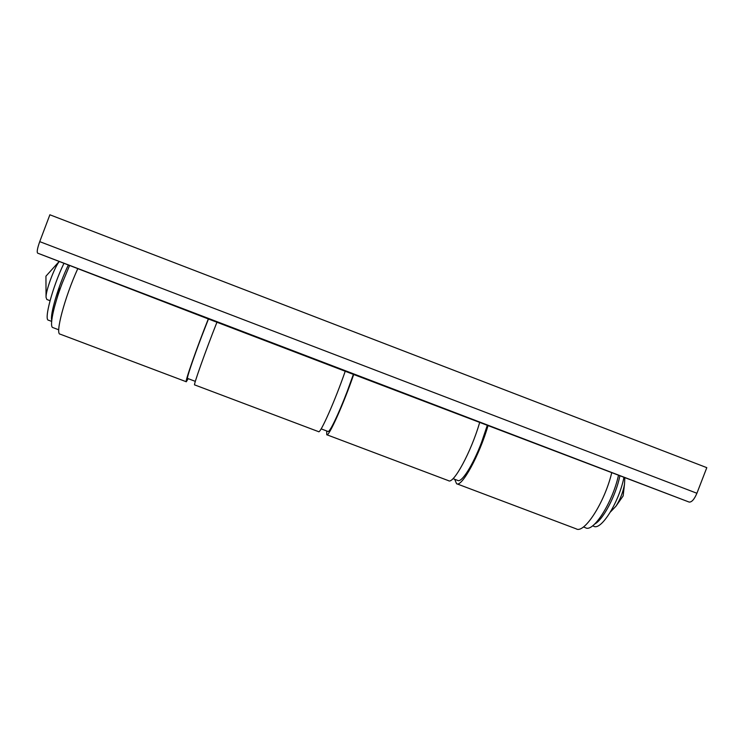 <?xml version="1.0" encoding="UTF-8"?>
<svg xmlns="http://www.w3.org/2000/svg" width="744" height="744" viewBox="0 0 744 744"><rect width="100%" height="100%" fill="white"/><g stroke="black" fill="none" stroke-linecap="round" stroke-linejoin="round"><path stroke-width="1.12" d="M216.941 322.226C205.437 351.252 192.938 386.499 194.63 384.89L318.562 431.65C320.069 434.44 335.153 400.514 345.225 371.237M487.971 425.773C479.462 455.319 461.559 487.794 456.556 483.712L454.714 479.294M456.872 483.823L576.191 528.845C584.179 534.034 604.472 502.795 611.652 473.026M623.891 477.629C618.971 502.405 600.966 530.928 593.74 526.24L592.633 525.822M594.744 524.009C603.161 519.638 615.809 495.718 619.836 476.113M624.839 477.983L624.495 484.26C623.044 492.203 620.208 499.512 615.976 506.18L610.433 511.984M59.111 261.674C53.959 268.407 45.728 290.885 46.044 297.293L46.816 299.469L50.034 300.688M39.73 241.633C37.386 248.198 36.698 252.039 37.656 253.155L689.139 502.07C691.688 502.321 694.273 499.391 696.914 493.263L39.73 241.633L49.876 214.784L706.8 467.66L696.914 493.263M689.139 502.07L353.698 374.492C343.709 403.778 328.467 437.612 326.756 434.738L326.69 430.953M178.569 307.058L246.124 333.042L178.569 307.058M552.792 450.046L474.849 420.462L552.792 450.046M326.886 434.784L448.502 480.671C453.31 484.688 471.045 452.138 479.648 422.611M188.185 378.668L186.298 381.746C184.382 383.272 196.704 347.95 208.301 318.944L353.698 374.492M208.301 318.944L37.656 253.155M186.233 381.728L60.134 334.149C54.898 334.447 64.542 297.749 77.618 269.021M208.46 318.99L201.782 336.121C192.984 359.213 186.335 379.124 187.572 378.436L195.337 381.365M618.422 475.583C612.349 502.888 593.191 532.713 585.556 527.766L583.436 526.957M353.391 374.362L347.188 391.483C338.492 414.352 329.397 433.12 327.983 431.446L321.138 428.86M69.462 265.785L62.291 283.018C53.382 306.314 49.132 327.341 52.954 327.611L58.757 329.806M487.246 425.503L481.47 442.606C472.877 465.279 461.559 483.005 457.755 480.438L453.022 478.652M68.197 265.283C58.441 285.575 49.764 314.926 51.745 320.422M54.359 307.439L59.725 288.412L60.385 288.198M51.652 321.38L48.537 320.208C43.617 320.404 52.517 286.924 63.854 263.553M615.976 506.18L623.137 495.95L624.495 484.26M59.027 261.637L45.942 276.173L46.044 297.293"/></g></svg>
